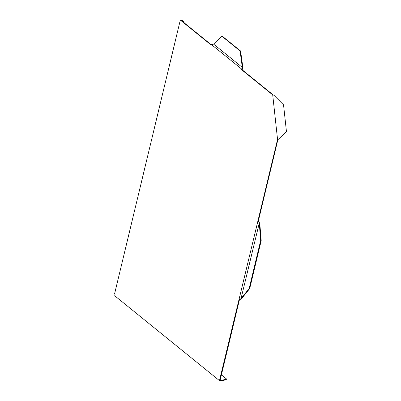 <?xml version="1.0" encoding="UTF-8"?>
<svg xmlns="http://www.w3.org/2000/svg" width="401" height="401" viewBox="0 0 401 401"><rect width="100%" height="100%" fill="white"/><g stroke="black" fill="none" stroke-linecap="round" stroke-linejoin="round"><path stroke-width="0.6" d="M221.753 380.95L221.888 380.389L226.45 378.935L226.314 379.496L221.753 380.95L219.472 380.644L277.552 139.438L272.66 94.42L271.983 94.315L274.038 95.363L283.552 104.877L286.454 131.633L278.525 139.102M241.678 69.764L242.209 69.834L272.515 94.385L271.983 94.315L241.678 69.764L241.633 69.057L211.452 44.606L211.142 45.022L180.315 20.05L114.546 294.013L115.062 294.429L114.736 295.788L219.472 380.644M238.831 300.013L239.362 300.083L241.958 298.149L249.693 288.6L249.161 288.53L260.665 240.605L259.272 223.111L240.991 298.725M221.888 380.389L220.139 380.158L239.362 300.083M258.003 220.139L258.535 220.214L277.567 140.941L277.036 140.866M258.535 220.214L258.755 221.342L258.109 220.776M211.312 44.802L181.062 20.296L182.6 20.356L180.315 20.05M242.209 69.834L242.805 67.047L240.605 51.032L240.074 50.962L221.753 36.12L213.578 44.12L242.369 67.453L242.55 68.245M277.567 140.941L277.838 139.779L278.57 139.052M286.454 131.633L278.515 139.112L277.552 139.438M226.45 378.935L221.412 374.855M184.35 22.957L182.816 20.531M240.024 299.367L239.156 299.727M258.53 221.412L259.297 222.48L258.755 221.342M259.297 222.48L259.823 223.748L259.287 223.678M239.798 299.437L240.765 298.795M259.071 222.55L259.272 223.111M241.191 298.439L241.427 298.078L241.958 298.149M249.693 288.6L261.196 240.68L260.665 240.605M261.196 240.68L259.823 223.748M241.427 298.078L249.161 288.53M242.214 69.012L241.933 68.566L241.633 69.057M213.578 44.12L211.452 44.606M241.933 68.566L242.269 67.799M242.369 67.453L242.274 66.977L242.805 67.047M240.605 51.032L222.284 36.19L221.753 36.12M242.274 66.977L240.074 50.962"/></g></svg>
